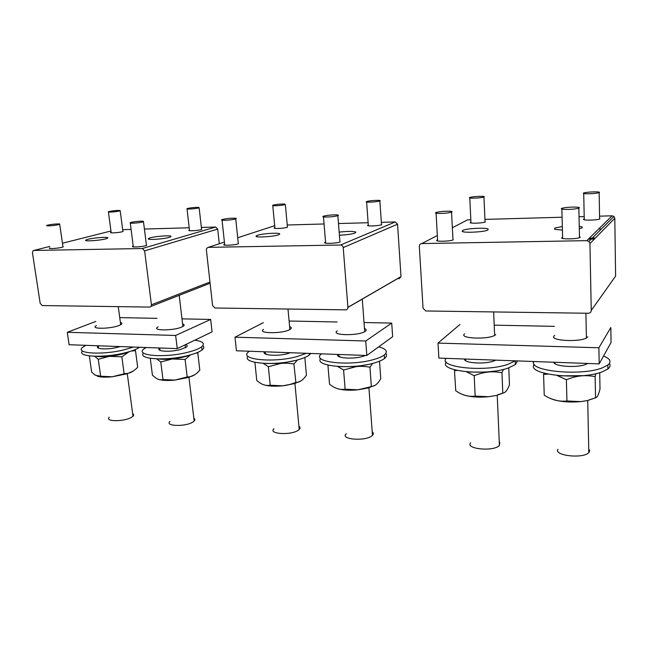 <?xml version="1.0" encoding="UTF-8"?>
<svg xmlns="http://www.w3.org/2000/svg" width="648" height="648" viewBox="0 0 648 648"><rect width="100%" height="100%" fill="white"/><g stroke="black" fill="none" stroke-linecap="round" stroke-linejoin="round"><path stroke-width="0.97" d="M579.296 228.744L581.588 228.064C582.665 227.578 582.665 227.14 581.596 226.76L579.247 226.282M562.326 226.541L554.785 228.039L554.639 229.311L562.424 230.137M591.251 310.449L589.947 243.543L588.927 241.404L586.813 240.643L421.783 243.567C420.196 243.761 419.378 244.693 419.313 246.353L423.055 308.286L425.817 310.975L588.287 313.268C590.117 313.122 591.106 312.182 591.251 310.449L615.6 276.145L614.814 218.287L613.948 216.448L612.117 215.808L599.554 216.165M584.196 216.594L579.037 216.74M562.083 217.226L484.947 219.405M470.829 219.81L467.508 219.899L452.353 227.748M462.178 231.433C464.268 233.053 483.886 232.041 487.725 230.105L488.155 228.987C485.595 227.424 466.52 228.461 462.696 230.364L462.178 231.433M437.125 240.052C433.48 241.745 449.712 241.566 453.244 239.849L452.936 238.845M561.897 237.646C559.378 239.323 576.364 239.266 579.774 237.565L580.235 237.29L579.466 236.512M470.561 222.288C467.573 223.665 482.468 223.358 485.295 221.972L485.028 221.235M584.245 218.935L583.678 219.218C581.612 220.571 597.124 220.344 599.862 218.967L599.586 218.198M595.455 237.946L589.283 238.221M594.386 239.031L588.254 239.234M594.605 238.812L588.465 239.023M595.407 237.994L589.235 238.261M499.738 442.236L499.414 445.468C493.744 451.883 464.843 449.032 470.715 442.77M589.469 449.809L589.51 451.648L588.805 452.612C583.216 459.003 553.457 455.657 557.952 449.291M582.763 375.646L560.86 375.84M594.945 398.026L587.517 400.561L580.689 401.63C568.482 402.619 558.616 401.647 551.092 398.706M557.175 375.524L566.376 379.72C571.593 377.679 576.177 376.448 580.13 376.018C584.415 375.427 589.413 375.605 595.123 376.569L595.528 397.799C597.116 397.67 598.606 394.745 600.008 389.019L599.716 372.657M595.982 373.629L595.123 376.569M547.9 374.115L543.583 374.414L544.028 373.183M566.376 379.72L566.935 400.974C559.265 401.882 551.699 399.954 544.239 395.183L543.583 374.414M587.517 400.561L580.713 401.614L566.935 400.974M588.133 400.262L595.528 397.799M493.655 371.191L487.401 372.09L470.003 372.065M503.771 392.85L496.66 395.401L488.519 396.746C477.787 397.653 469.193 396.916 462.745 394.527M466.463 371.806L474.182 375.694C479.188 373.742 483.602 372.56 487.418 372.146C491.549 371.579 496.392 371.758 501.949 372.681L502.799 393.069C505.189 392.996 507.408 390.226 509.458 384.75L508.777 367.861M503.455 369.409L501.949 372.681M457.132 370.429L454.475 370.697L454.88 369.887M474.182 375.694L475.178 396.106C468.65 397.005 462.178 395.231 455.755 390.793L454.475 370.697M496.66 395.401L488.535 396.722L475.178 396.106M497.534 394.916L502.799 393.069M449.728 211.216C452.085 211.361 452.693 211.677 451.543 212.155C447.914 213.095 443.329 213.524 437.781 213.427C435.48 213.265 434.905 212.957 436.047 212.487C439.628 211.548 444.188 211.126 449.728 211.216M575.967 207.093C579.142 207.263 580.106 207.619 578.842 208.178C575.408 209.085 570.661 209.49 564.627 209.393C561.516 209.223 560.593 208.867 561.856 208.316C565.242 207.417 569.948 207.012 575.967 207.093M482.039 196.32C484.226 196.417 484.858 196.652 483.951 197.032C480.881 197.81 476.766 198.191 471.606 198.175C469.468 198.077 468.852 197.843 469.768 197.462C472.805 196.692 476.896 196.312 482.039 196.32M596.338 191.865C599.197 191.962 600.129 192.229 599.149 192.667C596.217 193.42 591.98 193.793 586.432 193.776C583.629 193.671 582.722 193.404 583.71 192.974C586.602 192.229 590.814 191.865 596.338 191.865M120.39 322.429C122.099 322.89 122.359 323.571 121.168 324.454L119.345 325.385C111.189 328.909 90.364 329.306 95.945 325.871L96.414 325.571M95.831 321.408L67.287 332.303L69.117 344.728L177.244 348.632L212.074 331.881L210.673 319.44L181.991 318.856M157.051 318.354L119.742 317.601M67.287 332.303L175.649 335.462L210.673 319.44M175.649 335.462L177.244 348.632M182.59 323.935C184.397 324.478 184.656 325.231 183.376 326.187L182.039 326.916C174.182 330.731 151.567 330.917 157.634 327.167L158.12 326.867M132.646 413.651C133.836 414.339 133.95 415.19 132.994 416.21L131.325 417.409C123.825 421.913 104.215 421.678 109.269 417.199M128.717 351.832C123.914 353.938 117.458 355.428 109.35 356.311C104.02 356.821 99.671 356.821 96.293 356.303M133.164 371.077L127.267 373.758L112.177 376.788C105.551 377.403 100.578 377.217 97.265 376.213M134.614 349.839L135.497 350.649L131.301 351.038M94.73 356.287L98.261 359.284L109.342 356.36L121.856 356.821L124.141 373.758L127.745 373.378C130.945 372.811 134.258 370.769 137.684 367.254L135.497 350.649M129.146 351.71L121.856 356.821M98.261 359.284L100.651 376.237L95.159 375.192L91.66 372.106L89.343 355.906M124.141 373.758L112.169 376.78L100.651 376.237M193.841 418.235C195.105 419.021 195.21 419.961 194.173 421.07L192.95 422.018C185.733 426.911 164.454 426.335 169.97 421.451M189.799 355.055C185.207 356.886 179.35 358.182 172.23 358.935C166.852 359.454 162.308 359.454 158.614 358.952M194.732 374.747L188.609 377.411L174.83 380.117C167.702 380.773 162.275 380.522 158.566 379.38M197.276 352.569L197.81 353.022L195.996 353.079M156.711 358.903L160.785 362.013L172.23 358.984L185.093 359.462L187.191 376.974L189.435 376.78C192.893 376.367 196.352 374.171 199.811 370.178L197.81 353.022M190.488 354.869L185.093 359.462M160.785 362.013L162.988 379.55C160.453 380.093 158.096 379.598 155.909 378.068L152.434 375.2L150.271 358.32M187.191 376.974L174.822 380.101L162.988 379.55M170.91 236.569C172.449 234.892 152.928 236.407 149.024 238.261L148.376 238.666C146.424 240.392 166.366 238.877 170.23 237.006L170.91 236.569M219.275 243.761L217.688 229.092L215.638 227.035L201.358 227.44M189.2 227.78L144.399 229.052M131.082 229.424L122.666 229.667M142.333 248.524L33.85 250.452L33.072 250.719L32.432 252.712L40.192 303.369L42.266 305.564L149.753 307.079L151.122 306.334L151.429 304.795L144.626 250.865L142.333 248.524L215.638 227.035M85.852 240.108C83.098 241.85 103.332 240.214 107.147 238.383L107.689 238.075C110.038 236.374 90.218 238.01 86.362 239.833L85.852 240.108M49.88 247.868C46.778 249.051 57.413 248.54 62.054 247.277L63.212 246.904L62.929 246.281M133.229 246.094L133.018 246.175C129.559 247.512 141.418 247.042 145.889 245.657L146.675 245.389L146.367 244.652M111.124 232.251L110.938 232.324C108.297 233.329 118.317 232.826 122.221 231.757L123.104 231.474L122.845 230.98M189.467 230.056L189.273 230.129C186.357 231.247 197.47 230.769 201.188 229.611L201.779 229.408L201.512 228.841M59.673 223.933L59.713 224.402C55.42 225.423 51.103 225.901 46.761 225.836L46.753 225.374C51.022 224.354 55.331 223.876 59.673 223.933M143.24 221.203L143.492 221.778C139.336 222.791 134.978 223.26 130.418 223.179L130.208 222.62C134.33 221.608 138.672 221.138 143.24 221.203M198.685 207.368L199.155 207.822C195.664 208.664 191.759 209.069 187.434 209.061L186.997 208.599C190.472 207.765 194.359 207.36 198.685 207.368M119.953 210.43L120.204 210.819C116.583 211.669 112.72 212.082 108.597 212.074L108.378 211.694C111.974 210.851 115.83 210.43 119.953 210.43M139.523 347.271C136.696 349.296 131.706 351.184 124.529 352.933C103.413 358.223 76.553 356.821 82.49 351.005M133.448 347.053L124.116 349.823C101.396 355.477 73.572 353.354 83.057 347.036L85.909 345.335M120.204 346.575L117.207 347.385C106.742 349.961 93.92 349.013 98.269 346.064L98.65 345.797M202.864 345.659C204.347 346.899 204.071 348.332 202.038 349.969C199.454 351.945 194.862 353.768 188.276 355.452C166.779 361.139 137.384 359.324 143.467 352.998M194.724 340.224C203.01 341.375 205.327 343.57 201.674 346.81C199.082 348.762 194.489 350.568 187.896 352.237C164.503 358.376 133.828 355.614 144.253 348.713L146.124 347.514M185.644 344.598C187.434 345.23 187.677 346.081 186.381 347.134L179.869 349.685C169.104 352.471 154.953 351.24 159.732 348.017L159.756 348M298.914 426.198C300.259 427.145 300.364 428.231 299.214 429.446L298.688 429.916C292.167 435.537 267.648 434.249 273.934 428.701M294.484 360.669L280.43 363.455L265.761 363.479M300.656 381.056L294.224 383.665L282.585 385.827C274.436 386.564 268.11 386.192 263.606 384.726M263.242 363.374L268.369 366.711L280.438 363.504C284.229 362.993 288.716 363.155 293.884 363.998L295.885 382.49C299.66 382.442 303.183 380.012 306.439 375.2L304.835 357.477M297.505 359.924L293.884 363.998M268.369 366.711L270.216 385.236C266.506 385.876 263.031 385.05 259.775 382.774L256.77 380.522L254.907 362.37M295.61 382.498C290.717 384.41 286.376 385.511 282.585 385.811L270.216 385.236M372.219 431.827C373.596 432.888 373.677 434.047 372.487 435.31L372.365 435.424C366.509 441.572 339.447 439.717 346.243 433.723M367.392 364.581L356.068 366.614L340.548 366.63M374.763 385.43L368.137 387.99L357.874 389.821C348.883 390.614 341.82 390.137 336.668 388.379M337.608 366.468L343.586 369.992L356.084 366.663C360.005 366.128 364.622 366.298 369.935 367.173L371.361 386.362C374.771 386.354 377.906 383.802 380.773 378.699L379.517 361.187M372.649 363.406L369.935 367.173M328.779 365.278L328.139 365.132M343.586 369.992L345.141 389.213C340.484 389.926 336.053 388.808 331.841 385.868L329.54 384.232L327.945 365.423M368.137 387.99L369.587 387.042L357.882 389.796L345.141 389.213M369.587 387.042L371.361 386.362M339.414 235.216C346.615 234.884 351.856 234.139 355.144 232.98L355.874 232.146C353.549 231.15 347.984 231.142 339.171 232.13M398.974 278.859L400.991 276.688L397.564 224.192L395.223 221.948L381.34 222.345M368.121 222.718L338.491 223.552M324.057 223.965L287.234 225.01M340.573 245.009L208.235 247.358L206.663 248.322L206.372 249.853L212.584 305.581L214.958 308.002L345.708 309.849C347.117 309.728 347.855 308.918 347.919 307.411L343.221 247.601C342.946 246.005 342.063 245.147 340.573 245.009L395.223 221.948M256.017 236.188C255.442 237.873 275.06 236.552 278.972 234.633L279.742 233.969C279.879 232.332 260.723 233.661 256.802 235.556L256.017 236.188M224.411 244.312C220.571 245.803 233.969 245.398 238.132 243.883L238.237 242.887M325.328 242.247C321.092 243.907 336.442 243.583 340.127 241.915L339.868 240.959M274.655 227.731C271.455 228.971 283.921 228.517 287.331 227.27L287.372 226.525M368.072 225.107C364.581 226.46 378.724 226.055 381.68 224.702L381.461 223.997M235.175 218.206C236.439 218.319 236.625 218.554 235.751 218.894C231.765 219.891 227.351 220.344 222.523 220.255C221.3 220.142 221.13 219.915 221.997 219.583C225.95 218.587 230.34 218.133 235.175 218.206M336.798 214.893C338.531 215.023 338.888 215.298 337.867 215.703C334.06 216.675 329.581 217.121 324.421 217.023C322.736 216.886 322.404 216.618 323.417 216.221C327.183 215.249 331.646 214.812 336.798 214.893M378.602 200.353C380.263 200.443 380.684 200.645 379.866 200.977C376.65 201.779 372.624 202.168 367.805 202.152C366.177 202.063 365.772 201.852 366.59 201.528C369.781 200.734 373.783 200.337 378.602 200.353M284.561 204.015L285.363 204.557C282.002 205.376 278.041 205.781 273.488 205.764L272.735 205.222C276.064 204.412 280.009 204.007 284.561 204.015M310.829 353.46L309.363 354.958C307.087 356.708 303.305 358.32 298.007 359.786C275.935 366.233 241.461 363.52 247.973 356.27M306.285 353.298L297.699 356.392C273.375 363.415 237.038 359.373 249.075 351.524L249.456 351.24M265.972 354.294L266.498 353.986M290.426 352.723L287.607 353.63C277.101 356.619 260.909 355.258 264.668 351.791M517.46 360.92L515.322 364.613L508.097 368.088C485.417 376.229 438.17 371.093 446.278 362.03M515.249 360.839L507.943 364.338C485.133 372.438 437.692 367.335 446.132 358.344M495.914 360.142L493.411 361.163C483.724 364.541 463.288 362.937 464.592 359.016M385.803 353.452C387.18 355.015 386.751 356.692 384.515 358.482C382.482 360.053 379.226 361.503 374.763 362.823C352.374 369.846 313.729 366.363 320.703 358.449M378.659 346.874C386.338 348.859 388.201 351.564 384.272 354.999C382.231 356.554 378.975 357.988 374.504 359.292C350.341 366.784 309.922 362.175 321.489 353.849M339.277 356.773L339.941 356.384M365.577 355.436L362.864 356.384C352.617 359.519 334.927 358.069 337.851 354.432M609.379 363.528C610.667 365.326 610.181 367.133 607.929 368.931L602.284 371.814C579.652 380.805 525.18 374.277 534.341 364.443M603.531 356.044C610.278 358.757 611.72 361.762 607.865 365.051L602.211 367.91C580.576 376.439 527.837 370.98 533.806 361.511M587.809 363.463L585.484 364.541C576.275 368.088 553.789 366.371 553.813 362.232M495.72 334.587L495.234 334.984C489.07 339.884 458.201 338.621 464.6 333.825M599.181 363.876L611.048 342.517L610.829 327.499L598.898 347.774L599.181 363.876L438.866 358.085L438.008 343.092L598.898 347.774M554.437 326.357L494.683 325.158M459.975 324.462L438.008 343.092M587.817 336.83L587.056 337.567C581.013 342.46 549.148 340.84 554.048 336.012L554.696 335.413M289.624 326.592C291.551 327.272 291.811 328.147 290.409 329.192L289.834 329.549C282.714 333.882 256.624 333.647 263.509 329.378M263.38 322.647L234.989 337.187L236.439 350.771L366.825 355.485L392.656 336.693L391.724 323.085L364.022 322.526M337.138 321.983L289.105 321.019M234.989 337.187L365.739 340.986L391.724 323.085M365.739 340.986L366.825 355.485M364.476 328.504C366.444 329.281 366.703 330.213 365.245 331.306L365.124 331.395C358.725 336.101 329.881 335.518 337.308 330.901M437.343 235.516L421.783 243.567M612.117 215.808L586.813 240.643M614.814 218.287L589.947 243.543M110.954 230.996L62.483 243.227M49.823 246.418L33.85 250.452M209.96 282.01L151.429 304.795M217.688 229.092L144.626 250.865M274.671 225.707L237.703 237.751M224.402 242.085L208.235 247.358M400.982 276.607L347.919 307.322M397.564 224.192L343.221 247.601M554.826 229.376L554.785 228.039M600.008 227.691L600.056 230.307M613.948 216.448L588.927 241.404M462.761 231.668L462.696 230.364M493.63 311.931L494.643 335.348M497.227 395.078L499.414 445.468M585.897 313.235L586.416 337.964M586.95 363.431L586.958 363.933M587.72 400.464L588.805 452.612M451.543 212.155L452.993 239.954M436.096 213.233L437.643 240.959M578.842 208.178L579.498 237.678M561.873 209.085L562.642 238.448M483.951 197.032L485.06 222.061M469.792 197.996L470.983 222.953M599.149 192.667L599.603 219.065M583.718 193.525L584.269 219.794M118.268 306.642L120.706 324.745M127.283 373.734L132.994 416.21M127.267 373.758L127.745 373.378M179.188 295.342L182.898 326.487M185.085 344.858L185.433 347.733M188.941 377.16L194.173 421.07M188.609 377.411L189.435 376.78M149.145 239.242L149.024 238.261M210.098 283.241L151.122 306.334M86.484 240.708L86.362 239.833M59.713 224.402L63.01 246.985M143.492 221.778L146.464 245.471M130.28 223.163L133.334 246.912M199.155 207.822L201.585 229.481M187.045 209.021L189.54 230.696M120.204 210.819L122.918 231.547M108.427 212.058L111.197 232.826M98.269 346.064L98.569 348.203M201.674 346.81L202.038 349.969M159.732 348.017L160.032 350.39M287.987 309.031L289.899 329.516M294.905 383.187L299.214 429.446M294.224 383.665L295.885 382.49M362.273 299.109L364.711 331.646M368.898 387.496L372.487 435.31M400.991 276.688L347.919 307.411M256.916 236.682L256.802 235.556M235.751 218.894L238.326 243.81M222.07 220.207L224.734 245.147M337.867 215.703L339.957 241.988M323.474 216.918L325.652 243.178M379.866 200.977L381.51 224.767M366.63 202.03L368.348 225.796M285.363 204.557L287.437 227.229M272.784 205.691L274.922 228.363M309.226 353.403L309.363 354.958M265.21 351.815L265.437 354.067M515.176 360.896L515.322 364.613M465.653 359.049L465.742 360.75M384.272 354.999L384.515 358.482M338.677 354.464L338.847 356.562M607.865 365.051L607.929 368.931M554.85 362.273L554.882 363.601"/></g></svg>
